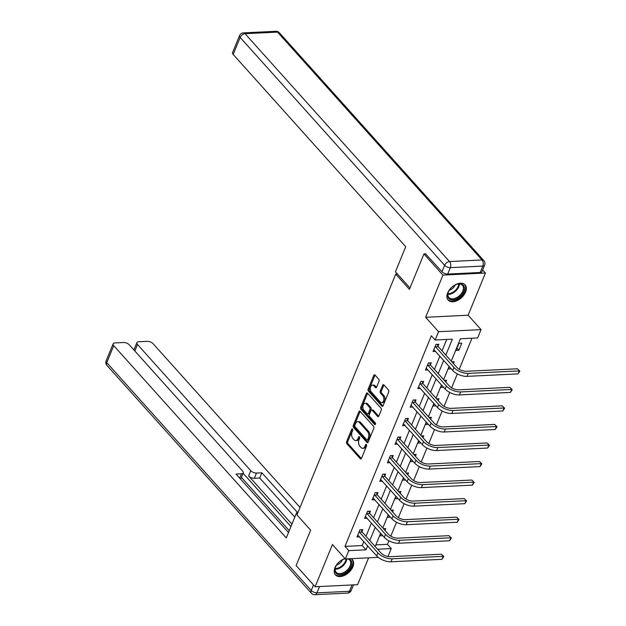 <?xml version="1.0" encoding="UTF-8"?>
<svg xmlns="http://www.w3.org/2000/svg" width="626" height="626" viewBox="0 0 626 626"><rect width="100%" height="100%" fill="white"/><g stroke="black" fill="none" stroke-linecap="round" stroke-linejoin="round"><path stroke-width="0.94" d="M352.516 429.084A1.002 0.618 -92.8 0 0 351.663 429.319L346.577 441.713A1.432 0.884 -92.8 0 0 346.843 443.709L360.271 458.678A1.432 0.884 -92.8 0 0 360.819 458.944A1.432 0.884 -92.8 0 0 361.499 458.342L366.578 445.947A1.002 0.618 -92.8 0 0 365.537 444.781L364.88 446.385A4.585 2.833 -92.8 0 1 362.712 448.31A4.585 2.833 -92.8 0 1 360.959 447.457L359.84 446.213A4.585 2.833 -92.8 0 1 358.988 439.82L359.645 438.216A1.002 0.618 -92.8 0 0 358.596 437.05L357.939 438.654A4.585 2.833 -92.8 0 1 355.779 440.579A4.585 2.833 -92.8 0 1 354.019 439.726L352.9 438.482A4.585 2.833 -92.8 0 1 352.047 432.089L352.704 430.485A1.002 0.618 -92.8 0 0 352.516 429.084M447.676 292.921A11.393 7.144 138.1 0 0 448.153 300.089A11.393 7.144 138.1 0 0 457.168 300.613A11.393 7.144 138.1 0 0 465.587 292.045A11.393 7.144 138.1 0 0 465.11 284.877A11.393 7.144 138.1 0 0 456.088 284.353A11.393 7.144 138.1 0 0 447.676 292.921M344.981 558.541A11.393 7.144 138.1 0 0 334.965 567.735A11.393 7.144 138.1 0 0 335.442 574.903A11.393 7.144 138.1 0 0 344.457 575.419A11.393 7.144 138.1 0 0 352.876 566.859A11.393 7.144 138.1 0 0 352.399 559.683A11.393 7.144 138.1 0 0 351.1 558.682M379.035 381.25A1.432 0.884 -92.8 0 0 378.769 379.246L375.005 375.052A1.432 0.884 -92.8 0 0 374.458 374.786A1.432 0.884 -92.8 0 0 373.777 375.389L368.135 389.153A1.432 0.884 -92.8 0 0 368.401 391.148L381.829 406.118A1.432 0.884 -92.8 0 0 382.376 406.384A1.432 0.884 -92.8 0 0 383.057 405.781L388.699 392.017A1.432 0.884 -92.8 0 0 388.433 390.014L383.879 384.943A1.432 0.884 -92.8 0 0 383.331 384.677A1.432 0.884 -92.8 0 0 382.658 385.28L380.24 391.172A1.432 0.884 -92.8 0 0 380.506 393.167L382.768 395.687A3.834 2.363 -92.8 0 1 383.785 399.92A3.834 2.363 -92.8 0 1 381.672 402.635A3.834 2.363 -92.8 0 1 380.209 401.923L371.367 392.072A3.834 2.363 -92.8 0 1 370.342 387.838A3.834 2.363 -92.8 0 1 372.454 385.123A3.834 2.363 -92.8 0 1 373.925 385.835L375.397 387.478A1.432 0.884 -92.8 0 0 375.944 387.737A1.432 0.884 -92.8 0 0 376.625 387.142L379.035 381.25M482.654 269.939L485.424 273.022L442.95 275.096L423.943 253.921L409.42 289.345L395.734 274.094L296.967 514.916L310.652 530.159L296.121 565.583L315.128 586.758L332.429 544.557L345.356 558.963L348.768 550.637L344.965 546.404L431.353 335.779L435.148 340.012L438.56 331.694L481.042 329.62L477.63 337.938L460.407 338.776L451.244 361.124M442.95 275.096L425.641 317.296L438.56 331.694M360.122 411.337A1.432 0.884 -92.8 0 0 359.574 411.071A1.432 0.884 -92.8 0 0 358.894 411.673L353.252 425.437A1.432 0.884 -92.8 0 0 353.518 427.433L366.946 442.402A1.432 0.884 -92.8 0 0 367.493 442.668A1.432 0.884 -92.8 0 0 368.174 442.066L373.816 428.301A1.432 0.884 -92.8 0 0 373.55 426.298L360.122 411.337M360.693 407.299L366.335 393.527A1.432 0.884 -92.8 0 1 367.016 392.925A1.432 0.884 -92.8 0 1 367.564 393.191L380.991 408.16A1.432 0.884 -92.8 0 1 381.257 410.155L378.84 416.047A1.432 0.884 -92.8 0 1 378.167 416.65A1.432 0.884 -92.8 0 1 377.619 416.384L372.173 410.312A1.432 0.884 -92.8 0 0 371.625 410.046A1.432 0.884 -92.8 0 0 370.944 410.648L369.348 414.561A1.432 0.884 -92.8 0 0 369.614 416.556L375.279 422.879A1.002 0.618 -92.8 0 1 374.614 424.506L360.959 409.294A1.432 0.884 -92.8 0 1 360.693 407.299L361.836 407.236L367.485 393.472L366.335 393.527M423.943 253.921L425.938 253.82M315.128 586.758L357.602 584.684L368.62 557.821M397.432 274.016L395.734 274.094M344.965 546.404L362.188 545.559L363.831 541.553M365.991 536.286L371.437 523.007M373.597 517.749L379.043 504.47M381.203 499.204L386.649 485.925M388.809 480.658L394.255 467.379M396.407 462.121L401.853 448.842M404.013 443.576L409.459 430.297M411.618 425.031L417.065 411.752M419.224 406.493L424.671 393.214M426.83 387.948L432.276 374.669M434.436 369.403L439.882 356.124M442.042 350.865L446.721 339.449M362 531.623L362.79 529.69L359.919 529.831L356.992 536.967L359.598 536.834M369.606 513.077L370.396 511.152L367.525 511.285L364.598 518.422L367.204 518.297M377.212 494.532L378.002 492.607L375.13 492.748L372.204 499.877L374.81 499.751M384.81 475.995L385.608 474.062L382.736 474.203L379.81 481.339L382.416 481.206M392.416 457.45L393.206 455.525L390.342 455.658L387.416 462.794L390.021 462.669M400.022 438.904L400.812 436.979L397.94 437.12L395.022 444.249L397.627 444.124M407.628 420.367L408.418 418.434L405.546 418.575L402.628 425.711L405.233 425.578M415.234 401.822L416.024 399.897L413.152 400.03L410.226 407.166L412.831 407.041M422.84 383.276L423.63 381.351L420.758 381.492L417.832 388.621L420.437 388.496M430.445 364.739L431.236 362.806L428.364 362.947L425.437 370.076L428.043 369.95M438.051 346.194L438.842 344.261L435.97 344.402L433.043 351.538L435.649 351.413M375.874 544.894L387.447 544.33L388.902 540.778M390.796 536.146L396.501 522.24M398.402 517.608L404.106 503.695M406.008 499.063L411.712 485.15M413.614 480.518L419.318 466.613M421.22 461.98L426.924 448.067M428.826 443.435L434.53 429.522M436.432 424.89L442.136 410.985M444.03 406.352L449.742 392.439M451.636 387.807L457.34 373.894M459.241 369.262L471.981 338.212M382.822 535.699L379.959 535.84L380.898 533.548L382.822 535.699M384.982 530.441L385.749 528.571L383.409 528.688M390.428 517.162L387.564 517.303L388.503 515.01L390.428 517.162M392.588 511.896L393.355 510.026L391.015 510.143M398.034 498.617L395.162 498.758L396.109 496.465L398.034 498.617M400.194 493.351L400.961 491.488L398.621 491.598M405.64 480.072L402.768 480.212L403.707 477.92L405.64 480.072M407.8 474.813L408.567 472.943L406.227 473.053M413.246 461.534L410.374 461.675L411.313 459.382L413.246 461.534M415.406 456.268L416.173 454.398L413.833 454.515M420.852 442.989L417.98 443.13L418.919 440.837L420.852 442.989M423.012 437.723L423.779 435.86L421.439 435.97M428.458 424.444L425.586 424.584L426.525 422.292L428.458 424.444M430.618 419.185L431.377 417.315L429.037 417.425M436.064 405.906L434.131 403.754L433.192 406.047L436.064 405.898M438.216 400.64L438.982 398.77L436.643 398.887M443.662 387.361L440.798 387.502L441.737 385.209L443.662 387.361M445.822 382.095L446.588 380.232L444.249 380.342M451.268 368.816L448.396 368.957L449.343 366.664L451.268 368.816M453.427 363.557L454.194 361.687L451.855 361.797M458.874 350.278L461.8 343.142L458.928 343.283L456.002 350.411L458.874 350.278L456.941 348.126M425.641 317.296L468.123 315.214L485.424 273.022M468.123 315.214L481.042 329.62M387.447 544.33L391.242 548.564L387.979 556.522M445.837 355.099L452.371 339.175L435.148 340.012M348.768 550.637L365.991 549.8L367.634 545.786M369.794 540.528L375.24 527.241M377.392 521.982L382.846 508.703M384.998 503.437L390.444 490.158M392.604 484.9L398.05 471.613M400.21 466.354L405.656 453.075M407.816 447.809L413.262 434.53M415.421 429.272L420.868 415.985M423.027 410.726L428.474 397.447M430.633 392.181L436.079 378.902M438.231 373.644L443.685 360.357M378.268 557.351L345.356 558.963M377.603 549.229L391.242 548.564M449.085 366.382L443.638 379.661M441.479 384.927L436.032 398.206M433.881 403.465L428.427 416.752M426.275 422.01L420.828 435.289M418.669 440.555L413.223 453.834M411.063 459.101L405.617 472.38M403.457 477.638L398.011 490.917M395.851 496.183L390.405 509.462M388.245 514.728L382.799 528.008M380.639 533.266L375.193 546.545M362.188 545.559L365.991 549.8M355.779 440.579L356.922 440.516A4.585 2.833 -92.8 0 0 359.089 438.599L357.939 438.654M359.668 437.191L359.089 438.599M362.712 448.31L363.863 448.255A4.585 2.833 -92.8 0 0 366.03 446.33L364.88 446.385M366.601 444.922L366.03 446.33M352.728 429.459L347.727 441.659A1.432 0.884 -92.8 0 0 347.993 443.654L361.374 458.576M360.161 411.384A1.432 0.884 -92.8 0 0 360.044 411.618L354.402 425.383A1.432 0.884 -92.8 0 0 354.668 427.378L368.049 442.3M354.825 425.32A1.002 0.618 -92.8 0 0 355.012 426.721L366.797 439.851A1.002 0.618 -92.8 0 0 367.658 439.616L368.346 437.926A4.585 2.833 -92.8 0 0 367.493 431.533L359.434 422.558A4.585 2.833 -92.8 0 0 357.681 421.705A4.585 2.833 -92.8 0 0 355.513 423.63L354.825 425.32M367.18 440.039L368.331 439.984A1.002 0.618 -92.8 0 0 368.8 439.562L367.658 439.616M357.681 421.705L358.823 421.65A4.585 2.833 -92.8 0 1 360.584 422.495L368.644 431.478A4.585 2.833 -92.8 0 1 369.496 437.871L368.8 439.562M378.722 416.282L373.323 410.257A1.432 0.884 -92.8 0 0 372.775 409.991L371.625 410.046M375.506 424.17L362.11 409.24L360.959 409.294M366.523 404.02A3.834 2.363 -92.8 0 0 365.052 403.308A3.834 2.363 -92.8 0 0 362.939 406.024A3.834 2.363 -92.8 0 0 363.964 410.257L367.079 413.731A1.432 0.884 -92.8 0 0 367.626 413.997A1.432 0.884 -92.8 0 0 368.299 413.395L369.903 409.49A1.432 0.884 -92.8 0 0 369.637 407.487L366.523 404.02L367.665 403.958A3.834 2.363 -92.8 0 0 366.202 403.254L365.052 403.308M367.626 413.997L368.769 413.942A1.432 0.884 -92.8 0 0 369.45 413.34L368.299 413.395M367.665 403.958L370.78 407.432A1.432 0.884 -92.8 0 1 371.054 409.427L369.45 413.34M361.836 407.236A1.432 0.884 -92.8 0 0 362.11 409.24M372.454 385.123L373.605 385.068A3.834 2.363 -92.8 0 1 375.076 385.78L376.5 387.369M381.672 402.635L382.822 402.581A3.834 2.363 -92.8 0 0 384.935 399.865A3.834 2.363 -92.8 0 0 383.91 395.632L382.768 395.687M383.926 384.99A1.432 0.884 -92.8 0 0 383.808 385.225L381.39 391.117A1.432 0.884 -92.8 0 0 381.657 393.112L383.91 395.632M375.044 375.099A1.432 0.884 -92.8 0 0 374.927 375.326L369.277 389.098A1.432 0.884 -92.8 0 0 369.551 391.094L382.932 406.016M357.782 535.034L376.672 555.865L377.893 552.891L359.128 531.764M361.21 529.768L362.172 532.037L380.764 552.75A7.301 3.474 22.3 0 0 390.303 556.71L441.338 554.213L443.795 556.514L442.019 559.308L390.984 561.796A10.955 5.211 -157.7 0 1 376.672 555.865M442.019 559.308L443.239 556.334L392.205 558.822A10.955 5.211 -157.7 0 1 377.893 552.891M443.795 556.514L441.338 554.213M362.172 532.037L359.308 532.178M348.612 558.799A9.859 6.182 -41.9 0 1 351.671 562.281A9.859 6.182 -41.9 0 1 344.339 573.377A9.859 6.182 -41.9 0 1 334.957 570.959A9.859 6.182 -41.9 0 1 335.638 566.827A9.859 6.182 -41.9 0 1 344.355 559.002A9.859 6.182 -41.9 0 1 345.2 558.783M335.732 566.608A9.132 5.72 138.1 0 0 335.2 570.216A9.132 5.72 138.1 0 0 336.139 572.289A9.132 5.72 138.1 0 0 345.364 571.554A9.132 5.72 138.1 0 0 350.67 562.179A9.132 5.72 138.1 0 0 349.731 560.098A9.132 5.72 138.1 0 0 347.422 558.861M336.577 565.067A6.503 4.077 138.1 0 0 342.5 559.754M334.957 574.253A11.323 7.097 138.1 0 0 346.389 573.22A11.323 7.097 138.1 0 0 352.907 561.632A11.323 7.097 138.1 0 0 351.804 559.128M345.247 558.838A9.132 5.72 138.1 0 0 344.12 559.081M464.382 287.467A9.859 6.182 -41.9 0 1 457.05 298.563A9.859 6.182 -41.9 0 1 447.668 296.145A9.859 6.182 -41.9 0 1 448.341 292.013A9.859 6.182 -41.9 0 1 457.058 284.196A9.859 6.182 -41.9 0 1 464.382 287.467M448.443 291.794A9.132 5.72 138.1 0 0 447.903 295.402A9.132 5.72 138.1 0 0 448.85 297.475A9.132 5.72 138.1 0 0 458.075 296.74A9.132 5.72 138.1 0 0 463.381 287.365A9.132 5.72 138.1 0 0 462.434 285.284A9.132 5.72 138.1 0 0 456.823 284.267M449.288 290.253A6.503 4.077 138.1 0 0 455.204 284.94M447.66 299.439A11.323 7.097 138.1 0 0 459.101 298.406A11.323 7.097 138.1 0 0 465.619 286.825A11.323 7.097 138.1 0 0 464.508 284.321M297.843 512.78L296.567 512.843L286.285 537.922L113.736 345.646L106.764 362.642L311.239 590.49L313.509 584.95M297.428 513.797L296.567 512.843M291.919 524.173L248.616 475.924L250.76 470.689L137.501 344.488L134.833 350.99M250.76 470.689A4.382 2.081 22.3 0 0 256.488 473.06L254.336 478.295A4.382 2.081 -157.7 0 1 248.616 475.924M297.757 512.78L261.879 472.802L256.488 473.06M300.034 507.436L153.12 343.721A4.382 2.081 22.3 0 0 147.392 341.35L138.667 341.773A4.382 2.081 22.3 0 0 136.891 342.657A4.382 2.081 22.3 0 0 137.501 344.488M239.68 478.107L241.448 473.796A4.382 2.081 22.3 0 0 243.217 472.92A4.382 2.081 22.3 0 0 242.606 471.088L129.355 344.879A4.382 2.081 22.3 0 0 123.627 342.508L114.902 342.938A4.382 2.081 22.3 0 0 113.126 343.815A4.382 2.081 22.3 0 0 113.736 345.646M134.105 349.449L133.479 349.48M241.448 473.796L236.049 474.062L288.5 532.515M290.941 526.552L243.091 473.233M241.401 477.356L289.251 530.684M243.217 472.92L241.073 478.147A4.382 2.081 -157.7 0 1 240.321 478.827M294.815 517.123L259.735 478.029L254.336 478.295M259.735 478.029L261.879 472.802M409.975 287.983L395.436 271.786L405.718 246.707L233.177 54.431A4.382 2.081 -157.7 0 1 232.567 52.6L239.539 35.604A4.382 2.081 22.3 0 0 240.149 37.435L233.177 54.431M447.707 274.071L480.197 272.482L482.834 266.066L450.337 267.654L447.707 274.071A4.382 2.081 -157.7 0 1 441.979 271.7L425.492 253.843M484.602 265.189A4.382 4.382 0 0 0 483.812 260.596A4.382 2.747 138.1 0 0 482.012 259.962L277.545 32.114L245.056 33.694L449.523 261.551L482.012 259.962A4.382 2.707 -92.8 0 1 482.834 266.066A4.382 2.081 22.3 0 0 484.602 265.189L481.973 271.606A4.382 2.081 -157.7 0 1 480.197 272.482M365.388 516.489L384.278 537.319L385.499 534.354L366.734 513.218M368.816 511.223L369.778 513.492L388.37 534.213A7.301 3.474 22.3 0 0 397.909 538.164L448.944 535.668L451.401 537.977L449.625 540.762L398.59 543.251A10.955 5.211 -157.7 0 1 384.278 537.319M449.625 540.762L450.845 537.789L399.811 540.285A10.955 5.211 -157.7 0 1 385.499 534.354M451.401 537.977L448.944 535.668M369.778 513.492L366.906 513.633M372.994 497.952L391.884 518.782L393.105 515.808L374.34 494.673M376.422 492.685L377.384 494.955L395.976 515.668A7.301 3.474 22.3 0 0 405.515 519.619L456.55 517.131L459.007 519.431L457.23 522.217L406.196 524.713A10.955 5.211 -157.7 0 1 391.884 518.782M457.23 522.217L458.443 519.244L407.416 521.74A10.955 5.211 -157.7 0 1 393.105 515.808M459.007 519.431L456.55 517.131M377.384 494.955L374.512 495.096M380.6 479.406L399.49 500.237L400.71 497.263L381.946 476.136M384.028 474.14L384.99 476.409L403.582 497.122A7.301 3.474 22.3 0 0 413.121 501.082L464.148 498.586L466.605 500.886L464.836 503.68L413.802 506.168A10.955 5.211 -157.7 0 1 399.49 500.237M464.836 503.68L466.049 500.706L415.022 503.194A10.955 5.211 -157.7 0 1 400.71 497.263M466.605 500.886L464.148 498.586M384.99 476.409L382.118 476.55M388.206 460.861L407.096 481.691L408.316 478.726L389.544 457.59M391.633 455.595L392.596 457.864L411.18 478.585A7.301 3.474 22.3 0 0 420.727 482.536L471.754 480.04L474.211 482.349L472.434 485.134L421.408 487.623A10.955 5.211 -157.7 0 1 407.096 481.691M472.434 485.134L473.655 482.161L422.628 484.657A10.955 5.211 -157.7 0 1 408.316 478.726M474.211 482.349L471.754 480.04M392.596 457.864L389.724 458.005M395.812 442.324L414.702 463.154L415.922 460.18L397.15 439.045M399.239 437.058L400.202 439.327L418.786 460.04A7.301 3.474 22.3 0 0 428.333 463.991L479.36 461.503L481.817 463.803L480.04 466.589L429.013 469.085A10.955 5.211 -157.7 0 1 414.702 463.154M480.04 466.589L481.261 463.616L430.226 466.112A10.955 5.211 -157.7 0 1 415.922 460.18M481.817 463.803L479.36 461.503M400.202 439.327L397.33 439.468M403.418 423.779L422.307 444.609L423.52 441.635L404.756 420.508M406.845 418.512L407.808 420.782L426.392 441.494A7.301 3.474 22.3 0 0 435.939 445.454L486.965 442.958L489.422 445.258L487.646 448.044L436.619 450.54A10.955 5.211 -157.7 0 1 422.307 444.609M487.646 448.044L488.867 445.078L437.832 447.567A10.955 5.211 -157.7 0 1 423.52 441.635M489.422 445.258L486.965 442.958M407.808 420.782L404.936 420.922M411.024 405.233L429.913 426.063L431.126 423.098L412.362 401.962M414.443 399.967L415.406 402.236L433.998 422.957A7.301 3.474 22.3 0 0 443.537 426.909L494.571 424.412L497.028 426.713L495.252 429.506L444.217 431.995A10.955 5.211 -157.7 0 1 429.913 426.063M495.252 429.506L496.473 426.533L445.438 429.029A10.955 5.211 -157.7 0 1 431.126 423.098M497.028 426.713L494.571 424.412M415.406 402.236L412.542 402.377M418.622 386.696L437.511 407.526L438.732 404.553L419.968 383.417M422.049 381.43L423.012 383.699L441.604 404.412A7.301 3.474 22.3 0 0 451.143 408.363L502.177 405.875L504.634 408.175L502.858 410.961L451.823 413.457A10.955 5.211 -157.7 0 1 437.511 407.526M502.858 410.961L504.079 407.988L453.044 410.484A10.955 5.211 -157.7 0 1 438.732 404.553M504.634 408.175L502.177 405.875M423.012 383.699L420.148 383.84M426.228 368.151L445.117 388.981L446.338 386.007L427.574 364.88M429.655 362.884L430.618 365.154L449.21 385.866A7.301 3.474 22.3 0 0 458.748 389.826L509.783 387.33L512.24 389.63L510.464 392.416L459.429 394.912A10.955 5.211 -157.7 0 1 445.117 388.981M510.464 392.416L511.685 389.45L460.65 391.939A10.955 5.211 -157.7 0 1 446.338 386.007M512.24 389.63L509.783 387.33M430.618 365.154L427.746 365.294M433.834 349.605L452.723 370.435L453.944 367.462L435.18 346.334M437.261 344.339L438.223 346.608L456.816 367.329A7.301 3.474 22.3 0 0 466.354 371.281L517.389 368.784L519.846 371.085L518.07 373.878L467.035 376.367A10.955 5.211 -157.7 0 1 452.723 370.435M518.07 373.878L519.283 370.905L468.256 373.401A10.955 5.211 -157.7 0 1 453.944 367.462M519.846 371.085L517.389 368.784M438.223 346.608L435.352 346.749M352.641 429.272L351.663 429.319M366.523 444.734L365.537 444.781M359.582 437.003L358.596 437.05M361.343 458.623L360.271 458.678M347.993 443.654L346.843 443.709M347.727 441.659L346.577 441.713M368.018 442.347L366.946 442.402M354.668 427.378L353.518 427.433M354.402 425.383L353.252 425.437M360.044 411.618L358.894 411.673M369.496 437.871L368.346 437.926M368.644 431.478L367.493 431.533M360.584 422.495L359.434 422.558M378.691 416.329L377.619 416.384M373.323 410.257L372.173 410.312M375.357 424.475L374.614 424.506M371.054 409.427L369.903 409.49M370.78 407.432L369.637 407.487M376.469 387.424L375.397 387.478M375.076 385.78L373.925 385.835M381.657 393.112L380.506 393.167M381.39 391.117L380.24 391.172M383.808 385.225L382.658 385.28M382.901 406.063L381.829 406.118M369.551 391.094L368.401 391.148M369.277 389.098L368.135 389.153M374.927 375.326L373.777 375.389M390.984 561.796L392.205 558.822M346.757 558.893A9.132 5.72 -41.9 0 1 335.145 569.206M335.2 568.557A8.827 5.532 138.1 0 0 346.1 558.924M459.476 283.961A9.132 5.72 -41.9 0 1 447.848 294.392M447.911 293.743A8.827 5.532 138.1 0 0 458.819 283.946M319.557 586.539L316.959 592.861L349.449 591.28L352.047 584.95M106.154 360.811A4.382 4.382 0 0 0 106.952 365.404A4.382 2.747 138.1 0 1 106.764 362.642A4.382 2.081 -157.7 0 1 106.154 360.811L113.126 343.815M351.225 590.396A4.382 2.081 -157.7 0 1 349.449 591.28A4.382 2.707 -92.8 0 1 347.383 593.112A4.382 4.382 0 0 0 351.225 590.396L353.487 584.88M311.419 593.252A4.382 4.382 0 0 0 314.894 594.7A4.382 2.707 87.2 0 0 316.959 592.861A4.382 2.081 -157.7 0 1 311.239 590.49A4.382 2.747 138.1 0 0 311.419 593.252L106.952 365.404M441.979 271.7L444.617 265.283L240.149 37.435A4.382 2.747 138.1 0 1 245.056 33.694A4.382 2.707 -92.8 0 0 243.373 32.888L275.863 31.3A4.382 2.707 87.2 0 1 277.545 32.114A4.382 2.747 138.1 0 1 279.345 32.748A4.382 4.382 0 0 0 275.863 31.3M444.617 265.283A4.382 2.081 22.3 0 0 450.337 267.654A4.382 2.707 87.2 0 0 449.523 261.551A4.382 2.747 138.1 0 0 444.617 265.283M398.59 543.251L399.811 540.285M406.196 524.713L407.416 521.74M413.802 506.168L415.022 503.194M421.408 487.623L422.628 484.657M429.013 469.085L430.226 466.112M436.619 450.54L437.832 447.567M444.217 431.995L445.438 429.029M451.823 413.457L453.044 410.484M459.429 394.912L460.65 391.939M467.035 376.367L468.256 373.401M347.383 593.112L314.894 594.7M136.891 342.657L133.901 349.95M243.373 32.888A4.382 4.382 0 0 0 239.539 35.604M483.812 260.596L279.345 32.748"/></g></svg>

